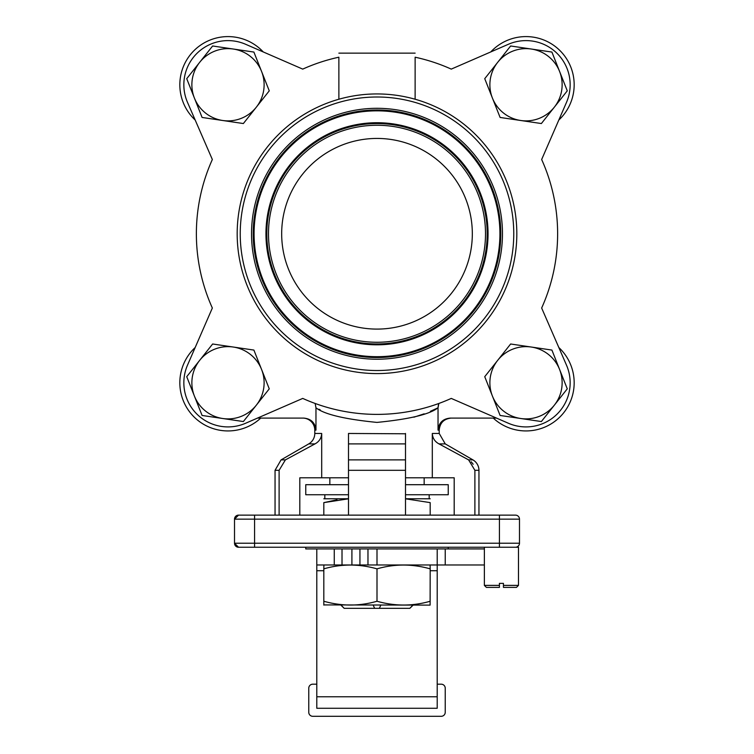 <?xml version="1.0" encoding="UTF-8"?>
<svg xmlns="http://www.w3.org/2000/svg" width="754" height="754" viewBox="0 0 754 754"><rect width="100%" height="100%" fill="white"/><g stroke="black" fill="none" stroke-linecap="round" stroke-linejoin="round"><path stroke-width="1.13" d="M438.837 403.475L438.036 407.782C429.742 414.332 409.384 419.215 376.962 422.41C344.559 419.196 324.22 414.323 315.964 407.782L315.964 430.129L314.786 430.129A12.045 12.045 0 0 0 302.74 418.093M321.694 433.465C321.421 438.149 319.187 441.627 315.002 443.889L308.763 443.889A12.045 12.045 0 0 0 314.786 433.465L321.694 433.465L321.694 477.8L348.499 477.8M478.95 515.133L478.95 470.308A12.045 12.045 0 0 0 472.928 459.883L468.602 459.883L438.998 443.889C434.822 441.627 432.589 438.159 432.306 433.465L439.214 433.465L439.214 430.129L438.036 430.129C438.8 422.787 442.881 418.772 450.27 418.093L496.509 418.093L508.403 423.258L451.26 398.414A180.621 180.621 0 0 1 302.74 398.414L245.597 423.258A44.156 44.156 0 0 1 187.501 365.162L212.345 308.028A180.621 180.621 0 0 1 212.345 159.509L187.501 102.365A44.156 44.156 0 0 1 245.597 44.269L302.74 69.114A180.621 180.621 0 0 1 338.866 57.21L338.876 99.236M474.888 515.133L474.888 470.308L468.602 459.883M314.786 430.129L314.786 433.465M348.499 515.133L348.499 433.465L405.501 433.786M405.501 433.465L405.501 515.133M405.501 477.8L432.306 477.8L432.306 433.465M438.036 407.782L438.036 430.129M275.05 515.133L275.05 470.308L279.112 470.308L279.112 515.133M438.998 443.889L445.237 443.889L472.928 459.883M318.942 409.224L320.158 409.79M413.927 417.188L424.163 413.823M430.355 411.345L437.518 408.037M438.046 407.405L438.46 404.634M315.964 407.782L315.163 403.475M315.964 430.129C315.2 422.787 311.119 418.772 303.73 418.093L257.491 418.093L245.597 423.258M432.306 477.8L454.191 477.8L454.191 515.133M299.809 515.133L299.809 477.8L321.694 477.8M471.193 461.778L473.173 464.238M405.501 443.889L405.501 459.883L348.499 459.883L348.499 443.889L405.501 443.889M405.501 470.308L348.499 470.308L348.499 459.883M315.002 443.889L285.398 459.883L279.112 470.308M238.528 515.133A4.015 4.015 0 0 0 234.513 519.148L234.513 543.229L234.513 519.148A4.015 4.015 0 0 1 238.528 515.133L234.513 519.148L254.579 519.148L254.579 515.133L238.528 515.133L515.472 515.133A4.015 4.015 0 0 1 519.487 519.148L519.487 543.229L519.487 519.148L499.421 519.148L499.421 515.133M238.528 547.244L254.579 547.244L238.528 547.244L234.513 543.229L254.579 543.229L254.579 519.148L499.421 519.148L499.421 543.229L254.579 543.229L254.579 547.244L238.528 547.244A4.015 4.015 0 0 1 234.513 543.229A4.015 4.015 0 0 0 238.528 547.244M499.421 585.377L499.421 587.385L486.377 587.385L484.37 585.377L499.421 585.377L499.421 583.37L503.436 583.37L503.436 585.377L518.488 585.377L518.488 547.244L499.421 547.244L499.421 543.229L519.487 543.229A4.015 4.015 0 0 1 515.472 547.244L254.579 547.244M430.11 564.982L430.185 568.855C412.325 563.794 394.596 563.794 377 568.855C359.14 563.794 341.411 563.794 323.815 568.855L323.89 564.982M448.244 547.244L448.244 548.921L484.37 548.921M305.756 547.244L305.756 548.921L316.793 548.921L316.793 708.27L437.207 708.27L437.207 564.982L316.793 564.982M430.185 568.855L430.11 605.113L323.815 604.915M348.499 498.752L323.815 498.78M336.991 499.817L323.815 502.626C323.815 497.574 323.815 497.574 323.815 502.626L348.499 498.809M437.207 684.189L441.222 684.189A4.015 4.015 0 0 1 445.237 688.204L445.237 712.285A4.015 4.015 0 0 1 441.222 716.3L312.778 716.3A4.015 4.015 0 0 1 308.763 712.285L308.763 688.204A4.015 4.015 0 0 1 312.778 684.189L316.793 684.189M484.37 564.982L437.207 564.982L437.207 548.921M316.793 548.921L334.267 548.921L334.267 564.982M359.941 564.982L359.941 548.921L334.267 548.921M359.941 548.921L448.244 548.921M430.185 601.249C412.589 606.301 394.86 606.301 377 601.249L377 568.855M377 601.249C359.404 606.301 341.675 606.301 323.815 601.249L323.815 568.855M323.815 601.249L323.815 605.085M323.815 502.626L323.815 515.133M405.501 498.809L430.185 502.626L430.185 515.133M430.185 502.626C430.185 497.574 430.185 497.574 430.185 502.626M373.192 605.113L374.634 608.327L379.366 608.327L380.808 605.113M341.081 605.113L344.173 608.327L374.634 608.327M343.89 608.044L340.874 605.113M412.919 605.113L409.827 608.327L413.126 605.113M379.366 608.327L409.827 608.327M430.185 498.78L405.501 498.752M405.501 484.699L448.244 484.699L448.244 494.737L405.501 494.737M348.499 484.699L305.756 484.699L305.756 494.737L348.499 494.737M424.163 477.8L424.163 484.699M329.837 477.8L329.837 484.699M429.177 494.737L429.177 498.752M324.823 494.737L324.823 498.752M484.37 585.377L484.37 547.244M503.436 585.377L503.436 587.385L516.481 587.385L518.488 585.377M256.313 405.2A36.126 36.126 0 0 1 222.732 418.508L243.363 421.552L269.263 388.847L253.891 350.073L212.628 343.994L186.728 376.689L202.091 415.463L222.732 418.508A36.126 36.126 0 0 1 199.678 360.337A36.126 36.126 0 0 1 261.581 369.46A36.126 36.126 0 0 1 256.313 405.2M554.322 405.2A36.126 36.126 0 0 1 520.741 418.508L541.372 421.552L567.272 388.847L551.909 350.073L510.637 343.994L484.737 376.689L500.109 415.463L520.741 418.508A36.126 36.126 0 0 1 497.687 360.337A36.126 36.126 0 0 1 559.591 369.46A36.126 36.126 0 0 1 554.322 405.2M256.313 107.191A36.126 36.126 0 0 1 222.732 120.499L243.363 123.543L269.263 90.838L253.891 52.064L212.628 45.985L186.728 78.68L202.091 117.454L222.732 120.499A36.126 36.126 0 0 1 199.678 62.328A36.126 36.126 0 0 1 261.581 71.451A36.126 36.126 0 0 1 256.313 107.191M554.322 107.191A36.126 36.126 0 0 1 520.741 120.499L541.372 123.543L567.272 90.838L551.909 52.064L510.637 45.985L484.737 78.68L500.109 117.454L520.741 120.499A36.126 36.126 0 0 1 497.687 62.328A36.126 36.126 0 0 1 559.591 71.451A36.126 36.126 0 0 1 554.322 107.191M260.743 418.093A48.162 48.162 0 0 1 187.463 408.791A48.162 48.162 0 0 1 195.182 347.509M195.182 120.018A48.162 48.162 0 0 1 209.603 40.245A48.162 48.162 0 0 1 263.25 51.941M490.75 51.941A48.162 48.162 0 0 1 566.537 58.737A48.162 48.162 0 0 1 558.818 120.018M558.818 347.509A48.162 48.162 0 0 1 544.397 427.282A48.162 48.162 0 0 1 493.257 418.093M240.234 233.768A136.766 136.766 0 0 0 377 370.525A136.766 136.766 0 0 0 513.766 233.768A136.766 136.766 0 0 0 377 97.002A136.766 136.766 0 0 0 240.234 233.768M516.82 233.768A139.82 139.82 0 0 1 377 373.588A139.82 139.82 0 0 1 237.18 233.768A139.82 139.82 0 0 1 377 93.939A139.82 139.82 0 0 1 516.82 233.768M487.197 233.768A110.197 110.197 0 0 1 377 343.956A110.197 110.197 0 0 1 266.803 233.768A110.197 110.197 0 0 1 377 123.571A110.197 110.197 0 0 1 487.197 233.768M253.221 233.768A123.779 123.779 0 0 1 377 109.99A123.779 123.779 0 0 1 500.779 233.768A123.779 123.779 0 0 1 377 357.537A123.779 123.779 0 0 1 253.221 233.768M415.124 99.236L415.134 57.21A180.621 180.621 0 0 1 451.26 69.114L508.403 44.269A44.156 44.156 0 0 1 566.499 102.365L541.655 159.509A180.621 180.621 0 0 1 541.655 308.028L566.499 365.162A44.156 44.156 0 0 1 508.403 423.258M281.676 233.768A95.324 95.324 0 0 1 377 138.434A95.324 95.324 0 0 1 472.324 233.768A95.324 95.324 0 0 1 377 329.093A95.324 95.324 0 0 1 281.676 233.768M338.866 53.148L415.124 53.148M451.26 69.114L508.403 44.269M566.499 102.365L541.655 159.509M541.655 308.028L566.499 365.162M187.501 365.162L212.345 308.028M212.345 159.509L187.501 102.365M245.597 44.269L302.74 69.114M478.95 470.308L474.888 470.308M308.763 443.889L281.072 459.883L285.398 459.883M437.207 696.781L316.793 696.781M316.793 570.731L323.815 570.731M430.185 570.731L437.207 570.731M377 548.921L377 564.982M445.237 548.921L445.237 564.982M342.014 564.982L342.014 548.921M351.911 548.921L351.911 564.982M367.971 548.921L367.971 564.982M485.51 233.768A108.51 108.51 0 0 1 377 342.269A108.51 108.51 0 0 1 268.49 233.768A108.51 108.51 0 0 1 377 125.258A108.51 108.51 0 0 1 485.51 233.768M488.045 233.768A111.045 111.045 0 0 1 377 344.814A111.045 111.045 0 0 1 265.955 233.768A111.045 111.045 0 0 1 377 122.723A111.045 111.045 0 0 1 488.045 233.768M254.079 233.768A122.921 122.921 0 0 1 377 110.838A122.921 122.921 0 0 1 499.921 233.768A122.921 122.921 0 0 1 377 356.689A122.921 122.921 0 0 1 254.079 233.768M502.466 233.768A125.466 125.466 0 0 1 377 359.224A125.466 125.466 0 0 1 251.534 233.768A125.466 125.466 0 0 1 377 108.303A125.466 125.466 0 0 1 502.466 233.768M439.214 430.129C439.931 422.824 443.946 418.809 451.26 418.093M445.237 443.889L439.214 433.465M281.072 459.883L275.05 470.308"/></g></svg>
